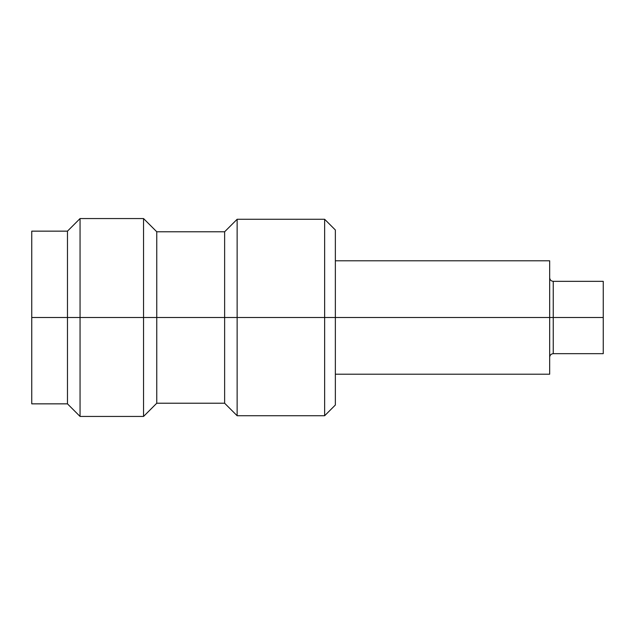 <?xml version="1.0" encoding="UTF-8"?>
<svg xmlns="http://www.w3.org/2000/svg" width="635" height="635" viewBox="0 0 635 635"><rect width="100%" height="100%" fill="white"/><g stroke="black" fill="none" stroke-linecap="round" stroke-linejoin="round"><path stroke-width="0.95" d="M31.75 403.852L31.75 317.5L31.75 403.852L67.469 403.852L67.469 317.5L67.469 403.852L80.058 416.441L80.058 317.5L80.058 416.441L143.55 416.441L143.55 317.5L143.55 416.441L156.766 403.225L156.766 317.5L156.766 403.225L224.631 403.225L224.631 317.5L224.631 403.225L237.133 415.727L324.644 415.727L335.359 405.011L335.359 317.5L324.644 317.5L324.644 415.727L324.644 219.273L324.644 317.5L237.133 317.5L237.133 415.727L237.133 219.273L237.133 317.5L31.75 317.5L31.75 231.148L31.75 317.5L67.469 317.5L67.469 231.148L67.469 317.5L80.058 317.5L80.058 218.559L80.058 317.5L143.55 317.5L143.55 218.559L143.55 317.5L156.766 317.5L156.766 231.775L156.766 317.5L224.631 317.5L224.631 231.775L224.631 317.5L603.25 317.5L603.25 281.337L603.25 317.5L553.244 317.5L553.244 353.663C551.085 353.893 549.894 355.084 549.672 357.235M603.25 353.663L603.25 317.5L603.25 353.663L553.244 353.663L553.244 281.337L553.244 317.5L549.672 317.5L549.672 260.794L549.672 317.5L335.359 317.5L335.359 229.989L335.359 405.011M549.672 374.205L549.672 317.5L549.672 374.205L335.359 374.205M31.75 231.148L67.469 231.148L80.058 218.559L143.55 218.559L156.766 231.775L224.631 231.775L237.133 219.273L324.644 219.273L335.359 229.989M549.672 277.765C549.894 279.916 551.085 281.107 553.244 281.337L603.25 281.337M335.359 260.794L549.672 260.794"/></g></svg>
